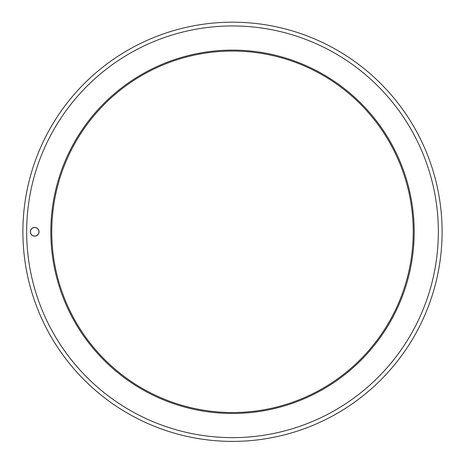 <?xml version="1.0" encoding="UTF-8"?>
<svg xmlns="http://www.w3.org/2000/svg" width="465" height="465" viewBox="0 0 465 465"><rect width="100%" height="100%" fill="white"/><g stroke="black" fill="none" stroke-linecap="round" stroke-linejoin="round"><path stroke-width="0.7" d="M51.76 231.791A180.74 180.74 0 0 1 322.867 75.266A180.74 180.74 0 0 1 322.867 388.316A180.74 180.74 0 0 1 51.76 231.791M232.5 441.395A209.605 209.605 0 0 0 414.024 126.992A209.605 209.605 0 0 0 50.976 126.992A209.605 209.605 0 0 0 232.5 441.395M30.353 231.791A4.342 4.342 0 0 1 34.695 227.449A4.342 4.342 0 0 1 39.037 231.791A4.342 4.342 0 0 1 34.695 236.133A4.342 4.342 0 0 1 30.353 231.791M26.662 231.791A205.838 205.838 0 0 0 335.422 410.054A205.838 205.838 0 0 0 335.422 53.527A205.838 205.838 0 0 0 26.662 231.791M50.813 231.791A181.687 181.687 0 0 1 323.344 74.447A181.687 181.687 0 0 1 323.344 389.135A181.687 181.687 0 0 1 50.813 231.791M34.695 236.04A4.249 4.249 0 0 1 31.01 229.664A4.249 4.249 0 0 1 38.374 229.664A4.249 4.249 0 0 1 34.695 236.04"/></g></svg>
